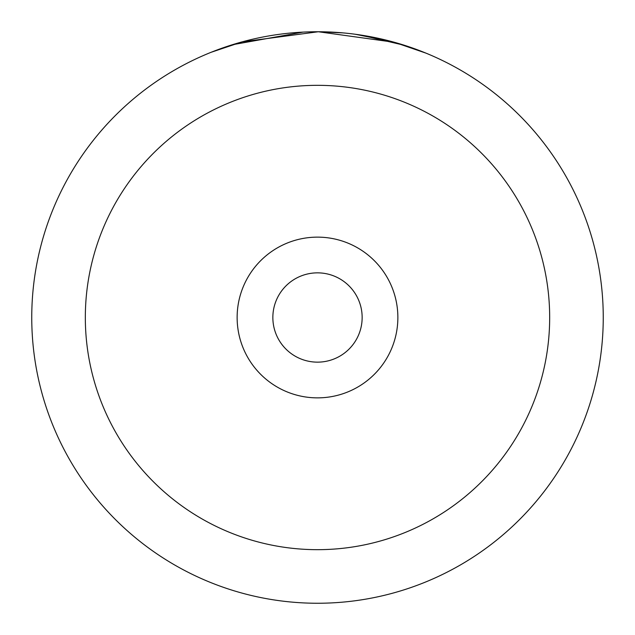 <?xml version="1.0" encoding="UTF-8"?>
<svg xmlns="http://www.w3.org/2000/svg" width="635" height="635" viewBox="0 0 635 635"><rect width="100%" height="100%" fill="white"/><g stroke="black" fill="none" stroke-linecap="round" stroke-linejoin="round"><path stroke-width="0.95" d="M232.227 44.767L302.99 32.123M425.934 53.126L394.43 42.299L318.318 31.75L242.189 41.854L211.13 52.284M237.133 317.5A80.367 80.367 0 0 0 317.5 397.867A80.367 80.367 0 0 0 397.867 317.5A80.367 80.367 0 0 0 317.5 237.133A80.367 80.367 0 0 0 237.133 317.5M272.852 317.5A44.648 44.648 0 0 0 317.5 362.148A44.648 44.648 0 0 0 362.148 317.5A44.648 44.648 0 0 0 317.5 272.852A44.648 44.648 0 0 0 272.852 317.5M31.75 317.5A285.75 285.75 0 0 1 317.5 31.75A285.75 285.75 0 0 1 603.25 317.5A285.75 285.75 0 0 1 317.5 603.25A285.75 285.75 0 0 1 31.75 317.5A285.75 285.75 0 0 0 317.5 603.25A285.75 285.75 0 0 0 603.25 317.5M241.038 42.172L241.784 41.966M318.318 31.75L342.94 32.885M360.243 34.965L404.408 45.291M403.217 44.91L394.414 42.299M393.525 42.053L355.346 34.266M549.672 317.5A232.172 232.172 0 0 0 317.5 85.328A232.172 232.172 0 0 0 85.328 317.5A232.172 232.172 0 0 0 317.5 549.672A232.172 232.172 0 0 0 549.672 317.5"/></g></svg>
